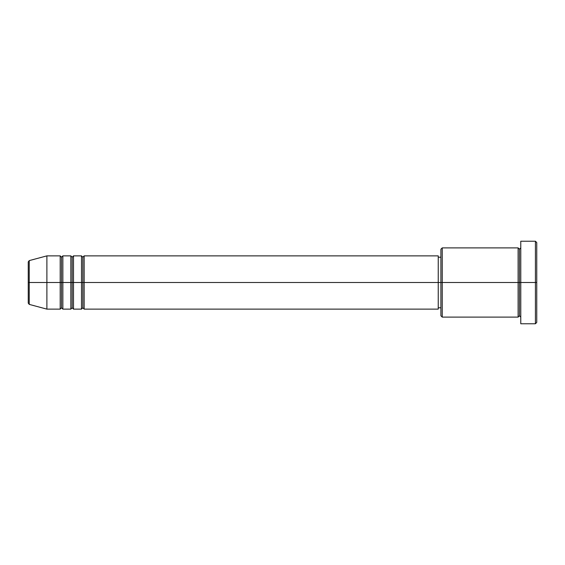 <?xml version="1.0" encoding="UTF-8"?>
<svg xmlns="http://www.w3.org/2000/svg" width="565" height="565" viewBox="0 0 565 565"><rect width="100%" height="100%" fill="white"/><g stroke="black" fill="none" stroke-linecap="round" stroke-linejoin="round"><path stroke-width="0.85" d="M28.25 282.5L28.25 303.108L28.25 282.5L28.25 303.108L29.239 304.394L29.239 282.5L29.239 304.394L29.239 282.5L28.25 282.5L28.25 261.892L28.25 282.5L46.888 282.5L29.239 282.5L29.239 260.606L29.239 282.5L29.239 260.606L28.25 261.892L28.25 282.5M520.775 317.113L519.447 315.779L518.112 317.113L518.112 247.887L518.112 282.5L519.447 282.5L519.447 249.222L519.447 282.5L519.447 249.222L519.447 282.5L520.775 282.5L520.775 323.766L520.775 241.234L520.775 282.5L535.422 282.5L535.422 323.766L535.422 282.5L536.75 282.5L536.75 242.569L536.75 322.431L536.75 282.5L442.24 282.5L442.24 317.113L442.24 282.5L438.242 282.5L438.242 309.126L438.242 282.5L84.157 282.5L84.157 255.874L84.157 282.5L82.829 282.5L82.829 257.209L82.829 282.5L81.494 282.5L81.494 255.874L81.494 282.5L73.507 282.5L73.507 255.874L73.507 282.5L72.179 282.5L72.179 257.209L72.179 282.5L70.844 282.5L70.844 255.874L70.844 282.5L62.863 282.5L62.863 255.874L62.863 282.5L61.529 282.5L61.529 257.209L61.529 282.5L60.201 282.5L60.201 255.874L60.201 282.5L46.888 282.5L46.888 309.126L46.888 282.5L60.201 282.5L60.201 255.874L46.888 255.874L46.888 282.5L46.888 255.874L29.239 260.606M84.157 309.126L82.829 307.791L81.494 309.126L81.494 282.5L82.829 282.5L82.829 257.209L82.829 307.791L82.829 282.5L82.829 307.791L82.829 282.5L84.157 282.5L84.157 309.126L438.242 309.126M73.507 309.126L72.179 307.791L70.844 309.126L70.844 282.5L72.179 282.5L72.179 257.209L72.179 307.791L72.179 282.5L72.179 307.791L72.179 282.5L73.507 282.5L73.507 309.126L81.494 309.126M62.863 309.126L61.529 307.791L60.201 309.126L60.201 282.5L61.529 282.5L61.529 257.209L61.529 307.791L61.529 282.5L61.529 307.791L61.529 282.5L62.863 282.5L62.863 309.126L70.844 309.126M60.201 255.874L61.529 257.209L62.863 255.874L62.863 282.5L70.844 282.5L70.844 255.874L72.179 257.209L73.507 255.874L73.507 282.5L81.494 282.5L81.494 255.874L82.829 257.209L84.157 255.874L84.157 282.5L438.242 282.5L438.242 255.874L438.242 282.5L440.905 282.5L440.905 315.779L440.905 249.222L440.905 282.5L518.112 282.5L518.112 247.887L442.24 247.887L442.24 282.5L442.24 247.887L440.905 249.222M535.422 282.5L535.422 241.234L535.422 282.5M518.112 282.5L518.112 317.113L518.112 282.5M519.447 282.5L519.447 315.779L519.447 282.5M60.201 282.5L60.201 309.126L60.201 282.5M62.863 282.5L62.863 309.126L62.863 282.5M70.844 282.5L70.844 309.126L70.844 282.5M73.507 282.5L73.507 309.126L73.507 282.5M81.494 282.5L81.494 309.126L81.494 282.5M84.157 282.5L84.157 309.126L84.157 282.5M518.112 317.113L442.24 317.113L440.905 315.779M520.775 323.766L535.422 323.766L536.75 322.431M518.112 247.887L519.447 249.222L520.775 247.887M440.905 307.791L438.242 307.791M60.201 309.126L46.888 309.126L29.239 304.394M70.844 255.874L62.863 255.874M536.75 242.569L535.422 241.234L520.775 241.234M440.905 257.209L438.242 257.209M438.242 255.874L84.157 255.874M81.494 255.874L73.507 255.874"/></g></svg>
